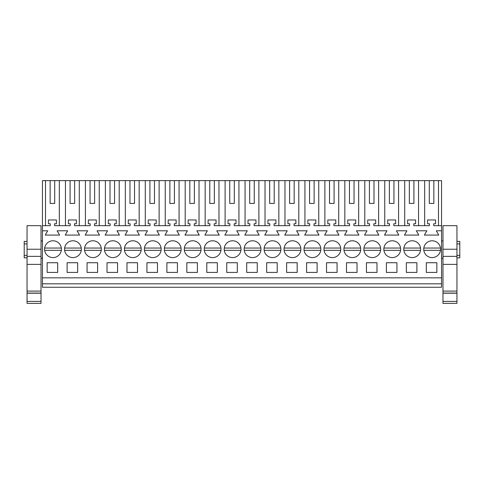 <?xml version="1.0" encoding="UTF-8"?>
<svg xmlns="http://www.w3.org/2000/svg" width="484" height="484" viewBox="0 0 484 484"><rect width="100%" height="100%" fill="white"/><g stroke="black" fill="none" stroke-linecap="round" stroke-linejoin="round"><path stroke-width="0.73" d="M42.447 283.824L441.553 283.824L441.553 287.248L42.447 287.248L42.447 180.629L45.508 180.629L45.508 225.671M59.338 225.671L59.338 180.629L65.461 180.629L65.461 225.671M70.095 203.437L74.657 203.437L70.095 203.437L70.095 180.629L65.461 180.629M70.095 180.629L85.42 180.629L85.42 225.671M90.054 203.437L94.616 203.437L90.054 203.437L90.054 180.629L85.42 180.629M90.054 180.629L105.373 180.629L105.373 225.671M110.007 203.437L114.569 203.437L110.007 203.437L110.007 180.629L105.373 180.629M110.007 180.629L125.332 180.629L125.332 225.671M129.966 203.437L134.528 203.437L129.966 203.437L129.966 180.629L125.332 180.629M129.966 180.629L145.285 180.629L145.285 225.671M149.919 203.437L154.481 203.437L149.919 203.437L149.919 180.629L145.285 180.629M149.919 180.629L165.244 180.629L165.244 225.671M169.878 203.437L174.434 203.437L169.878 203.437L169.878 180.629L165.244 180.629M169.878 180.629L185.197 180.629L185.197 225.671M189.831 203.437L194.393 203.437L189.831 203.437L189.831 180.629L185.197 180.629M189.831 180.629L205.149 180.629L205.149 225.671M209.784 203.437L214.345 203.437L209.784 203.437L209.784 180.629L205.149 180.629M209.784 180.629L225.108 180.629L225.108 225.671M229.743 203.437L234.304 203.437L229.743 203.437L229.743 180.629L225.108 180.629M229.743 180.629L245.061 180.629L245.061 225.671M249.696 203.437L254.257 203.437L249.696 203.437L249.696 180.629L245.061 180.629M249.696 180.629L265.02 180.629L265.02 225.671M269.655 203.437L274.216 203.437L269.655 203.437L269.655 180.629L265.02 180.629M269.655 180.629L284.973 180.629L284.973 225.671M289.607 203.437L294.169 203.437L289.607 203.437L289.607 180.629L284.973 180.629M289.607 180.629L304.932 180.629L304.932 225.671M309.566 203.437L314.122 203.437L309.566 203.437L309.566 180.629L304.932 180.629M309.566 180.629L324.885 180.629L324.885 225.671M329.519 203.437L334.081 203.437L329.519 203.437L329.519 180.629L324.885 180.629M329.519 180.629L344.838 180.629L344.838 225.671M349.472 203.437L354.034 203.437L349.472 203.437L349.472 180.629L344.838 180.629M349.472 180.629L364.797 180.629L364.797 225.671M369.431 203.437L373.993 203.437L369.431 203.437L369.431 180.629L364.797 180.629M369.431 180.629L384.75 180.629L384.75 225.671M389.384 203.437L393.946 203.437L389.384 203.437L389.384 180.629L384.75 180.629M389.384 180.629L404.709 180.629L404.709 225.671M409.343 203.437L413.905 203.437L409.343 203.437L409.343 180.629L404.709 180.629M409.343 180.629L441.553 180.629L441.553 283.824M50.142 203.437L54.704 203.437L50.142 203.437L50.142 180.629L43.729 180.629M50.142 180.629L59.338 180.629M42.447 277.84L441.553 277.84M42.447 230.801L47.71 230.801L45.242 235.079L59.605 235.079L57.136 230.801L67.663 230.801L65.195 235.079L79.564 235.079L77.095 230.801L87.622 230.801L85.154 235.079L99.516 235.079L97.048 230.801L107.575 230.801L105.107 235.079L119.469 235.079L117.001 230.801L127.528 230.801L125.06 235.079L139.428 235.079L136.96 230.801L147.487 230.801L145.018 235.079L159.381 235.079L156.913 230.801L167.44 230.801L164.971 235.079L179.34 235.079L176.872 230.801L187.399 230.801L184.93 235.079L199.293 235.079L196.825 230.801L207.352 230.801L204.883 235.079L219.252 235.079L216.784 230.801L227.311 230.801L224.842 235.079L239.205 235.079L236.737 230.801L247.263 230.801L244.795 235.079L259.158 235.079L256.689 230.801L267.216 230.801L264.748 235.079L279.117 235.079L276.648 230.801L287.175 230.801L284.707 235.079L299.07 235.079L296.601 230.801L307.128 230.801L304.66 235.079L319.029 235.079L316.56 230.801L327.087 230.801L324.619 235.079L338.981 235.079L336.513 230.801L347.04 230.801L344.572 235.079L358.94 235.079L356.472 230.801L366.999 230.801L364.531 235.079L378.893 235.079L376.425 230.801L386.952 230.801L384.484 235.079L398.846 235.079L396.378 230.801L406.905 230.801L404.436 235.079L418.805 235.079L416.337 230.801L426.864 230.801L424.395 235.079L438.758 235.079L436.29 230.801L441.553 230.801M47.148 262.733L47.148 272.425L57.699 272.425L57.699 262.733L47.148 262.733M217.34 272.425L206.795 272.425L206.795 262.733L217.34 262.733L217.34 272.425M166.883 262.733L166.883 272.425L177.428 272.425L177.428 262.733L166.883 262.733M146.924 262.733L157.475 262.733L157.475 272.425L146.924 272.425L146.924 262.733M156.804 256.568A8.409 8.409 0 0 0 160.15 245.158A8.409 8.409 0 0 0 148.739 241.806A8.409 8.409 0 0 0 145.388 253.223A8.409 8.409 0 0 0 156.804 256.568M197.387 272.425L186.836 272.425L186.836 262.733L197.387 262.733L197.387 272.425M268.469 241.806A8.409 8.409 0 0 0 265.123 253.223A8.409 8.409 0 0 0 276.533 256.568A8.409 8.409 0 0 0 279.885 245.158A8.409 8.409 0 0 0 268.469 241.806M348.292 241.806A8.409 8.409 0 0 0 344.947 253.223A8.409 8.409 0 0 0 356.357 256.568A8.409 8.409 0 0 0 359.703 245.158A8.409 8.409 0 0 0 348.292 241.806M357.029 272.425L346.483 272.425L346.483 262.733L357.029 262.733L357.029 272.425M97.611 272.425L87.059 272.425L87.059 262.733L97.611 262.733L97.611 272.425M137.517 272.425L137.517 262.733L126.971 262.733L126.971 272.425L137.517 272.425M117.564 272.425L107.012 272.425L107.012 262.733L117.564 262.733L117.564 272.425M116.892 256.568A8.409 8.409 0 0 0 120.238 245.158A8.409 8.409 0 0 0 108.827 241.806A8.409 8.409 0 0 0 105.482 253.223A8.409 8.409 0 0 0 116.892 256.568M216.669 256.568A8.409 8.409 0 0 0 220.014 245.158A8.409 8.409 0 0 0 208.604 241.806A8.409 8.409 0 0 0 205.258 253.223A8.409 8.409 0 0 0 216.669 256.568M196.716 256.568A8.409 8.409 0 0 0 200.061 245.158A8.409 8.409 0 0 0 188.651 241.806A8.409 8.409 0 0 0 185.299 253.223A8.409 8.409 0 0 0 196.716 256.568M277.205 272.425L277.205 262.733L266.66 262.733L266.66 272.425L277.205 272.425M286.613 262.733L297.164 262.733L297.164 272.425L286.613 272.425L286.613 262.733M257.252 272.425L257.252 262.733L246.701 262.733L246.701 272.425L257.252 272.425M237.299 272.425L226.748 272.425L226.748 262.733L237.299 262.733L237.299 272.425M236.622 256.568A8.409 8.409 0 0 0 239.973 245.158A8.409 8.409 0 0 0 228.563 241.806A8.409 8.409 0 0 0 225.211 253.223A8.409 8.409 0 0 0 236.622 256.568M248.516 241.806A8.409 8.409 0 0 0 245.17 253.223A8.409 8.409 0 0 0 256.581 256.568A8.409 8.409 0 0 0 259.926 245.158A8.409 8.409 0 0 0 248.516 241.806M288.428 241.806A8.409 8.409 0 0 0 285.076 253.223A8.409 8.409 0 0 0 296.492 256.568A8.409 8.409 0 0 0 299.838 245.158A8.409 8.409 0 0 0 288.428 241.806M336.404 256.568A8.409 8.409 0 0 0 339.75 245.158A8.409 8.409 0 0 0 328.34 241.806A8.409 8.409 0 0 0 324.988 253.223A8.409 8.409 0 0 0 336.404 256.568M308.381 241.806A8.409 8.409 0 0 0 305.035 253.223A8.409 8.409 0 0 0 316.445 256.568A8.409 8.409 0 0 0 319.797 245.158A8.409 8.409 0 0 0 308.381 241.806M317.117 272.425L317.117 262.733L306.572 262.733L306.572 272.425L317.117 272.425M326.525 262.733L337.076 262.733L337.076 272.425L326.525 272.425L326.525 262.733M366.436 262.733L366.436 272.425L376.988 272.425L376.988 262.733L366.436 262.733M368.251 241.806A8.409 8.409 0 0 0 364.9 253.223A8.409 8.409 0 0 0 376.31 256.568A8.409 8.409 0 0 0 379.662 245.158A8.409 8.409 0 0 0 368.251 241.806M168.692 241.806A8.409 8.409 0 0 0 165.346 253.223A8.409 8.409 0 0 0 176.757 256.568A8.409 8.409 0 0 0 180.108 245.158A8.409 8.409 0 0 0 164.397 248.05L181.058 248.05M77.652 272.425L77.652 262.733L67.107 262.733L67.107 272.425L77.652 272.425M68.916 241.806A8.409 8.409 0 0 0 65.57 253.223A8.409 8.409 0 0 0 76.98 256.568A8.409 8.409 0 0 0 80.326 245.158A8.409 8.409 0 0 0 64.614 248.05L81.282 248.05M96.933 256.568A8.409 8.409 0 0 0 100.285 245.158A8.409 8.409 0 0 0 88.874 241.806A8.409 8.409 0 0 0 85.523 253.223A8.409 8.409 0 0 0 96.933 256.568M136.845 256.568A8.409 8.409 0 0 0 140.197 245.158A8.409 8.409 0 0 0 128.78 241.806A8.409 8.409 0 0 0 125.435 253.223A8.409 8.409 0 0 0 136.845 256.568M406.348 262.733L406.348 272.425L416.893 272.425L416.893 262.733L406.348 262.733M386.389 262.733L396.94 262.733L396.94 272.425L386.389 272.425L386.389 262.733M388.204 241.806A8.409 8.409 0 0 0 384.859 253.223A8.409 8.409 0 0 0 396.269 256.568A8.409 8.409 0 0 0 399.615 245.158A8.409 8.409 0 0 0 388.204 241.806M426.301 262.733L436.852 262.733L436.852 272.425L426.301 272.425L426.301 262.733M436.181 256.568A8.409 8.409 0 0 0 439.526 245.158A8.409 8.409 0 0 0 428.116 241.806A8.409 8.409 0 0 0 424.764 253.223A8.409 8.409 0 0 0 436.181 256.568M57.027 256.568A8.409 8.409 0 0 0 60.373 245.158A8.409 8.409 0 0 0 48.963 241.806A8.409 8.409 0 0 0 45.611 253.223A8.409 8.409 0 0 0 57.027 256.568M416.222 256.568A8.409 8.409 0 0 0 419.574 245.158A8.409 8.409 0 0 0 408.157 241.806A8.409 8.409 0 0 0 404.812 253.223A8.409 8.409 0 0 0 416.222 256.568M42.447 225.671L50.288 225.671L50.288 223.765L48.43 223.765L48.43 219.972L56.416 219.972L56.416 223.765L54.559 223.765L54.559 225.671L70.24 225.671L70.24 223.765L68.389 223.765L68.389 219.972L76.369 219.972L76.369 223.765L74.518 223.765L74.518 225.671L90.193 225.671L90.193 223.765L88.342 223.765L88.342 219.972L96.322 219.972L96.322 223.765L94.471 223.765L94.471 225.671L110.152 225.671L110.152 223.765L108.301 223.765L108.301 219.972L116.281 219.972L116.281 223.765L114.43 223.765L114.43 225.671L130.105 225.671L130.105 223.765L128.254 223.765L128.254 219.972L136.234 219.972L136.234 223.765L134.383 223.765L134.383 225.671L150.064 225.671L150.064 223.765L148.207 223.765L148.207 219.972L156.193 219.972L156.193 223.765L154.335 223.765L154.335 225.671L170.017 225.671L170.017 223.765L168.166 223.765L168.166 219.972L176.146 219.972L176.146 223.765L174.294 223.765L174.294 225.671L189.976 225.671L189.976 223.765L188.119 223.765L188.119 219.972L196.105 219.972L196.105 223.765L194.247 223.765L194.247 225.671L209.929 225.671L209.929 223.765L208.078 223.765L208.078 219.972L216.058 219.972L216.058 223.765L214.206 223.765L214.206 225.671L229.882 225.671L229.882 223.765L228.031 223.765L228.031 219.972L236.011 219.972L236.011 223.765L234.159 223.765L234.159 225.671L249.841 225.671L249.841 223.765L247.989 223.765L247.989 219.972L255.969 219.972L255.969 223.765L254.118 223.765L254.118 225.671L269.794 225.671L269.794 223.765L267.942 223.765L267.942 219.972L275.922 219.972L275.922 223.765L274.071 223.765L274.071 225.671L289.753 225.671L289.753 223.765L287.895 223.765L287.895 219.972L295.881 219.972L295.881 223.765L294.024 223.765L294.024 225.671L309.706 225.671L309.706 223.765L307.854 223.765L307.854 219.972L315.834 219.972L315.834 223.765L313.983 223.765L313.983 225.671L329.664 225.671L329.664 223.765L327.807 223.765L327.807 219.972L335.793 219.972L335.793 223.765L333.936 223.765L333.936 225.671L349.617 225.671L349.617 223.765L347.766 223.765L347.766 219.972L355.746 219.972L355.746 223.765L353.895 223.765L353.895 225.671L369.57 225.671L369.57 223.765L367.719 223.765L367.719 219.972L375.699 219.972L375.699 223.765L373.848 223.765L373.848 225.671L389.529 225.671L389.529 223.765L387.678 223.765L387.678 219.972L395.658 219.972L395.658 223.765L393.807 223.765L393.807 225.671L409.482 225.671L409.482 223.765L407.631 223.765L407.631 219.972L415.611 219.972L415.611 223.765L413.759 223.765L413.759 225.671L429.441 225.671L429.441 223.765L427.584 223.765L427.584 219.972L435.57 219.972L435.57 223.765L433.712 223.765L433.712 225.671L441.553 225.671M42.447 258.311L41.019 258.311M42.447 240.923L41.019 240.923M27.05 241.401L24.2 241.401L24.2 257.833L27.05 257.833M54.704 203.437L54.704 180.629M27.05 255.316L24.2 255.316M27.05 243.918L24.2 243.918M438.492 180.629L438.492 225.671M429.296 180.629L429.296 203.437L433.858 203.437L433.858 180.629M424.662 225.671L424.662 180.629M429.296 203.437L433.858 203.437M418.539 180.629L418.539 225.671M456.95 241.401L459.8 241.401L459.8 257.833L456.95 257.833M456.95 243.918L459.8 243.918M456.95 255.316L459.8 255.316M79.291 180.629L79.291 225.671M74.657 203.437L74.657 180.629M99.25 180.629L99.25 225.671M94.616 203.437L94.616 180.629M119.203 180.629L119.203 225.671M114.569 203.437L114.569 180.629M139.162 180.629L139.162 225.671M134.528 203.437L134.528 180.629M159.115 180.629L159.115 225.671M154.481 203.437L154.481 180.629M179.068 180.629L179.068 225.671M174.434 203.437L174.434 180.629M199.027 180.629L199.027 225.671M194.393 203.437L194.393 180.629M218.98 180.629L218.98 225.671M214.345 203.437L214.345 180.629M238.939 180.629L238.939 225.671M234.304 203.437L234.304 180.629M258.892 180.629L258.892 225.671M254.257 203.437L254.257 180.629M278.851 180.629L278.851 225.671M274.216 203.437L274.216 180.629M298.803 180.629L298.803 225.671M294.169 203.437L294.169 180.629M318.756 180.629L318.756 225.671M314.122 203.437L314.122 180.629M338.715 180.629L338.715 225.671M334.081 203.437L334.081 180.629M358.668 180.629L358.668 225.671M354.034 203.437L354.034 180.629M378.627 180.629L378.627 225.671M373.993 203.437L373.993 180.629M398.58 180.629L398.58 225.671M393.946 203.437L393.946 180.629M413.905 203.437L413.905 180.629M41.019 225.671L41.019 249.242L27.05 249.242L27.05 225.671L41.019 225.671M41.019 291.09L27.05 291.09L27.05 303.371L41.019 303.371L41.019 249.242M41.019 293.068L27.05 293.068M41.019 293.195L27.05 293.195M41.019 301.393L27.05 301.393M27.05 291.09L27.05 249.242M61.323 248.05L44.661 248.05M44.661 250.331L61.323 250.331M64.614 250.331L81.282 250.331M101.235 248.05L84.573 248.05M84.573 250.331L101.235 250.331M121.194 248.05L104.526 248.05M104.526 250.331L121.194 250.331M128.78 241.806A8.409 8.409 0 0 0 124.485 248.05L141.147 248.05M124.485 250.331L141.147 250.331M148.739 241.806A8.409 8.409 0 0 0 144.438 248.05L161.105 248.05M144.438 250.331L161.105 250.331M164.397 250.331L181.058 250.331M188.651 241.806A8.409 8.409 0 0 0 184.35 248.05L201.011 248.05M184.35 250.331L201.011 250.331M220.97 248.05L204.302 248.05M204.302 250.331L220.97 250.331M240.923 248.05L224.261 248.05M224.261 250.331L240.923 250.331M260.882 248.05L244.214 248.05M244.214 250.331L260.882 250.331M280.835 248.05L264.173 248.05M264.173 250.331L280.835 250.331M300.794 248.05L284.126 248.05M284.126 250.331L300.794 250.331M320.747 248.05L304.085 248.05M304.085 250.331L320.747 250.331M340.7 248.05L324.038 248.05M324.038 250.331L340.7 250.331M360.659 248.05L343.991 248.05M343.991 250.331L360.659 250.331M380.612 248.05L363.95 248.05M363.95 250.331L380.612 250.331M400.57 248.05L383.903 248.05M383.903 250.331L400.57 250.331M420.523 248.05L403.862 248.05M403.862 250.331L420.523 250.331M440.482 248.05L423.815 248.05M423.815 250.331L440.482 250.331M456.95 225.671L456.95 249.242L442.981 249.242L442.981 225.671L456.95 225.671M456.95 291.09L442.981 291.09L442.981 303.371L456.95 303.371L456.95 249.242M456.95 293.068L442.981 293.068M456.95 293.195L442.981 293.195M456.95 301.393L442.981 301.393M442.981 291.09L442.981 249.242M41.019 264.379L27.05 264.379M41.019 256.369L27.05 256.369M456.95 264.379L442.981 264.379M456.95 256.369L442.981 256.369M441.553 240.923L442.981 240.923M441.553 258.311L442.981 258.311"/></g></svg>
